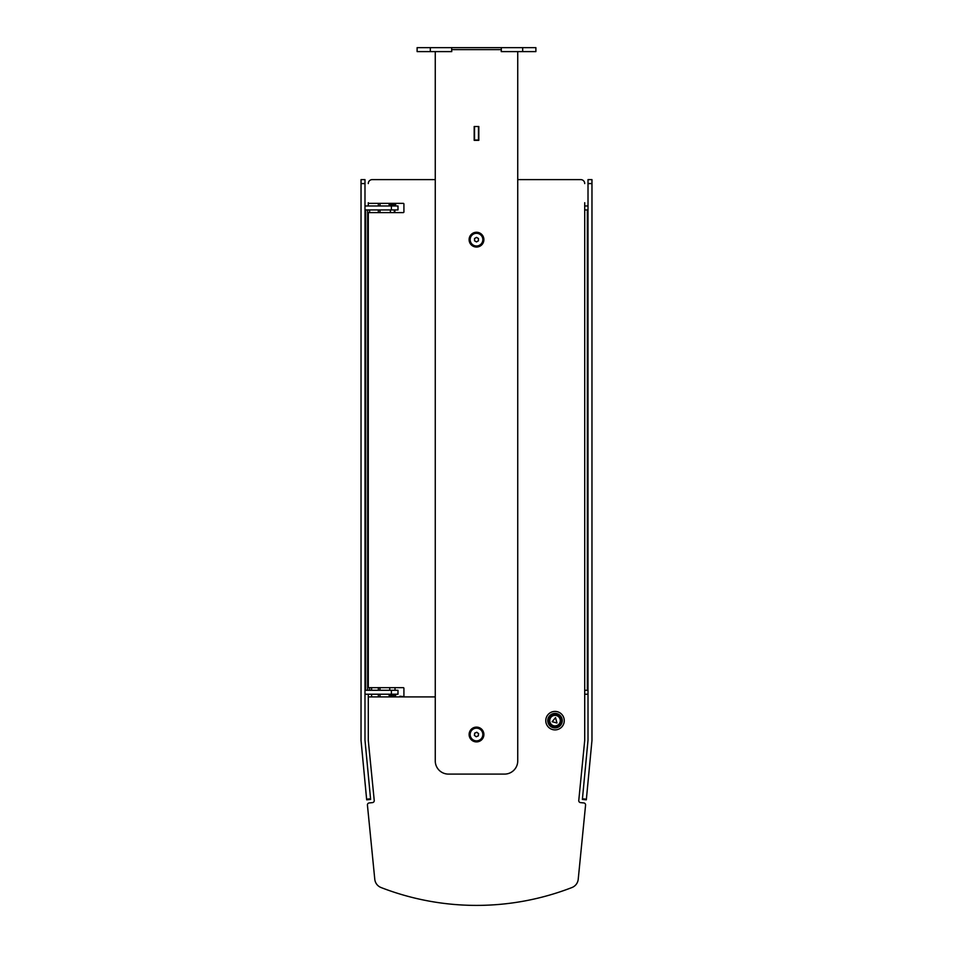 <?xml version="1.0" encoding="UTF-8"?>
<svg xmlns="http://www.w3.org/2000/svg" width="953" height="953" viewBox="0 0 953 953"><rect width="100%" height="100%" fill="white"/><g stroke="black" fill="none" stroke-linecap="round" stroke-linejoin="round"><path stroke-width="1.43" d="M522.685 47.65L535.884 47.65L535.884 51.605L501.314 51.605L501.314 47.65L522.685 47.65L522.685 51.605M451.758 51.605L435.259 51.605L435.259 760.899A13.199 13.199 0 0 0 448.458 774.098L504.542 774.098A13.199 13.199 0 0 0 517.741 760.899L517.741 51.605L501.242 51.605L501.242 49.627L451.758 49.627L451.686 51.605L451.686 47.65L501.314 47.65M451.686 47.65L417.116 47.65L417.116 51.605L451.686 51.605M517.741 51.605L517.741 179.617L580.746 179.617L517.741 179.617M478.477 126.832L478.477 140.353L478.811 126.499L474.189 126.499L474.523 140.353L474.523 126.832M483.886 734.513A7.386 7.386 0 0 0 476.5 727.115A7.386 7.386 0 0 0 469.114 734.513A7.386 7.386 0 0 0 476.5 741.899A7.386 7.386 0 0 0 483.886 734.513M483.886 239.656A7.386 7.386 0 0 0 476.5 232.258A7.386 7.386 0 0 0 469.114 239.656A7.386 7.386 0 0 0 476.5 247.041A7.386 7.386 0 0 0 483.886 239.656M474.189 140.353L474.189 126.499L478.811 126.499L478.811 140.353L474.189 140.353M478.477 140.02L474.523 140.02M584.713 202.703L584.713 740.445L578.769 800.449A1.977 1.977 0 0 0 580.544 802.617L583.796 802.938A1.977 1.977 0 0 1 585.571 805.094L578.221 879.285A9.899 9.899 0 0 1 571.955 887.529A263.921 263.921 0 0 1 381.045 887.529A9.899 9.899 0 0 1 374.779 879.285L367.429 805.094A1.977 1.977 0 0 1 369.204 802.938L372.456 802.617A1.977 1.977 0 0 0 374.231 800.449L368.287 740.445L368.287 694.225M368.287 205.967L368.287 202.703A0.655 0.655 0 0 0 368.954 203.358L403.262 203.358A0.655 0.655 0 0 1 403.917 204.025L403.917 211.947A0.655 0.655 0 0 1 403.262 212.602L368.954 212.602A0.655 0.655 0 0 0 368.287 213.258L368.287 687.006A0.655 0.655 0 0 0 368.954 687.661L403.262 687.661A0.655 0.655 0 0 1 403.917 688.316L403.917 696.238A0.655 0.655 0 0 1 403.262 696.905L368.954 696.905A0.655 0.655 0 0 0 368.287 697.56L368.287 740.445M367.429 805.094L374.779 879.285M471.473 905.35A263.921 263.921 0 0 0 481.527 905.35M368.287 696.905L434.937 696.905M372.254 179.617L435.259 179.617L372.254 179.617A3.955 3.955 0 0 0 368.287 183.572M584.713 183.572A3.955 3.955 0 0 0 580.746 179.617M585.571 805.094L578.221 879.285M371.587 696.905L371.587 694.225M371.587 690.27L371.587 687.661M361.032 183.572L361.032 179.617L364.987 179.617L364.987 183.572L361.032 183.572L361.032 740.076A7.922 7.922 0 0 0 361.068 740.815L366.619 799.174L370.562 798.793L370.622 799.46L366.679 799.829L366.619 799.174M364.987 183.572L364.987 740.076A3.955 3.955 0 0 0 365.011 740.445L370.562 798.793M397.985 694.225L391.385 694.225L391.385 690.27L397.985 690.27L397.985 694.225M391.385 690.27L364.987 690.27L364.987 694.225L391.385 694.225M367.632 690.27L367.632 209.934M365.654 690.27L365.654 209.934M397.985 209.934L391.385 209.934L391.385 205.967L397.985 205.967L397.985 209.934M391.385 205.967L364.987 205.967L364.987 209.934L391.385 209.934M368.287 451.091L367.632 451.091L367.632 449.113L368.287 449.113M364.987 451.091L365.654 451.091M364.987 449.113L365.654 449.113M367.632 451.424L368.287 451.424M369.609 690.27L369.609 687.661M369.609 212.602L369.609 209.934M367.632 448.78L368.287 448.78M591.968 183.572L588.013 183.572L588.013 179.617L591.968 179.617L591.968 740.076A7.922 7.922 0 0 1 591.932 740.815L586.321 799.829L582.378 799.46L582.438 798.793L586.381 799.174M588.013 183.572L588.013 740.076A3.955 3.955 0 0 1 587.989 740.445L582.438 798.793M588.013 694.225L584.713 694.225M588.013 690.27L584.713 690.27M588.013 209.934L584.713 209.934M588.013 205.967L584.713 205.967M588.013 451.091L587.346 451.091M588.013 449.113L587.346 449.113M587.346 690.27L587.346 209.934M551.275 724.411A5.313 5.313 0 0 1 551.251 716.906A5.313 5.313 0 0 1 558.768 716.882A5.313 5.313 0 0 1 558.78 724.399A5.313 5.313 0 0 1 551.275 724.411M550.798 724.888A5.968 5.968 0 0 1 550.786 716.442A5.968 5.968 0 0 1 559.232 716.418A5.968 5.968 0 0 1 559.244 724.864A5.968 5.968 0 0 1 550.798 724.888M549.869 715.536A7.255 7.255 0 0 0 549.893 725.793A7.255 7.255 0 0 0 560.161 725.769A7.255 7.255 0 0 0 560.138 715.512A7.255 7.255 0 0 0 549.869 715.536M548.475 714.131A9.232 9.232 0 0 0 548.499 727.199A9.232 9.232 0 0 0 561.567 727.175A9.232 9.232 0 0 0 561.531 714.107A9.232 9.232 0 0 0 548.475 714.131M551.275 716.93A5.277 5.277 0 0 1 558.744 716.906A5.277 5.277 0 0 1 558.756 724.375A5.277 5.277 0 0 1 551.299 724.387A5.277 5.277 0 0 1 551.275 716.93A5.277 5.277 0 0 1 558.744 716.906A5.277 5.277 0 0 1 558.756 724.375A5.277 5.277 0 0 1 551.299 724.387A5.277 5.277 0 0 1 551.275 716.93M555.528 717.645L556.969 722.993L552.156 721.719L555.528 717.645M390.396 696.905L390.396 695.547M390.396 212.602L390.396 209.934M390.396 205.967L390.396 204.681M394.351 696.905L394.351 695.547M394.351 212.602L394.351 209.934M394.351 205.967L394.351 204.681M395.674 203.358L395.674 204.681L389.074 204.681L389.074 203.358M395.674 694.225L395.674 695.547L389.074 695.547L389.074 694.225M399.641 696.536L402.928 696.536L399.938 696.238M477.691 732.928A1.977 1.977 0 0 0 474.534 734.263A1.977 1.977 0 0 0 477.274 736.335A1.977 1.977 0 0 0 477.691 732.928M474.034 728.664A6.337 6.337 0 0 0 470.663 736.979A6.337 6.337 0 0 0 478.966 740.35A6.337 6.337 0 0 0 482.337 732.047A6.337 6.337 0 0 0 474.034 728.664M476.786 732.238L478.609 733.619L478.323 735.883L476.214 736.776L474.391 735.394L474.677 733.131L476.786 732.238M475.511 237.94A1.977 1.977 0 0 0 475.511 241.371A1.977 1.977 0 0 0 478.477 239.656A1.977 1.977 0 0 0 475.511 237.94M470.163 239.656A6.337 6.337 0 0 0 476.5 245.993A6.337 6.337 0 0 0 482.837 239.656A6.337 6.337 0 0 0 476.5 233.318A6.337 6.337 0 0 0 470.163 239.656M474.523 238.512L476.5 237.368L478.477 238.512L478.477 240.799L476.5 241.943L474.523 240.799L474.523 238.512M378.353 696.905L378.353 694.225M378.353 690.27L378.353 687.661M378.353 212.602L378.353 209.934M378.353 205.967L378.353 203.358M394.852 204.681L394.852 205.967M394.852 209.934L394.852 212.602M394.852 695.547L394.852 696.905M430.315 47.65L430.315 51.605M367.632 630.016L368.287 630.016M368.287 652.876L367.632 652.876M368.287 635.722L367.632 635.722M367.632 647.158L368.287 647.158M380.009 203.358L380.009 205.967M380.009 209.934L380.009 212.602M380.009 687.661L380.009 690.27M380.009 694.225L380.009 696.905M395.019 687.661L395.019 690.27M389.741 687.661L389.741 690.27M399.926 696.238L399.629 696.905"/></g></svg>

